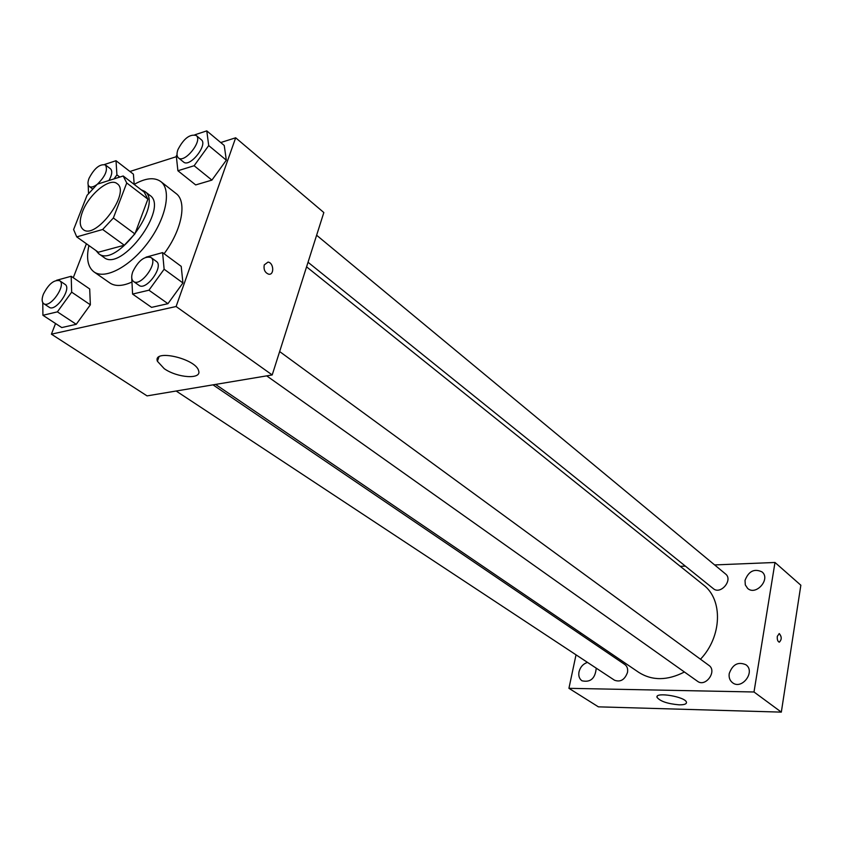 <?xml version="1.0" encoding="UTF-8"?>
<svg xmlns="http://www.w3.org/2000/svg" width="843" height="843" viewBox="0 0 843 843"><rect width="100%" height="100%" fill="white"/><g stroke="black" fill="none" stroke-linecap="round" stroke-linejoin="round"><path stroke-width="1.26" d="M82.519 211.709C88.894 194.29 109.811 177.178 117.124 183.669C131.15 192.362 95.628 240.403 83.204 229.549C79.505 226.398 79.274 220.455 82.519 211.709M76.745 236.883L102.667 229.486L113.362 217.989L126.735 182.973L123.204 175.987L97.335 184.185L87.05 195.334L73.615 229.549L76.745 236.883L98.336 252.236L124.311 245.218L102.667 229.486M124.311 245.218L134.901 233.901L147.883 199.159L144.237 192.141L123.204 175.987M95.954 250.54L98.642 253.648C115.997 268.706 164.185 203.532 144.701 191.361L141.087 189.728M144.701 191.361L149.875 195.334C169.411 207.557 121.392 272.531 103.963 257.431L98.642 253.648M147.883 199.159L126.735 182.973M134.901 233.901L113.362 217.989M134.163 184.406C145.491 177.978 154.364 177.03 160.76 181.54C171.751 189.717 166.282 217.926 148.263 242.162C130.38 266.504 105.017 280.002 93.973 271.889C87.767 267.083 86.091 258.306 88.926 245.545M160.76 181.54L175.997 193.458C187.304 201.393 182.046 229.865 164.1 253.711M131.75 282.131C122.488 286.262 115.185 286.536 109.832 282.953L93.973 271.889M177.03 154.922L176.303 155.923L177.894 170.75L195.681 184.923L211.909 180.107L226.335 160.181L224.238 145.481L206.777 130.876L194.828 134.806M131.687 276.968L132.583 294.07L151.561 307.368L167.936 303.68L182.931 282.963L181.213 266.367L162.594 252.605L146.029 257.157M55.543 323.512L51.412 334.176L176.103 306.515L235.671 137.788L220.729 142.551M176.377 156.682L129.927 171.477M86.407 243.753L73.278 277.695M133.415 174.174L134.195 184.385L133.415 174.174L116.018 160.718L104.532 164.49M42.782 302.616L42.919 315.282L61.75 327.569L76.239 324.302L90.359 304.808L89.695 288.97L71.191 276.272L56.534 280.298M51.412 334.176L147.051 395.883L272.205 374.945L323.838 212.541L235.671 137.788M272.205 374.945L176.103 306.515M164.227 368.676L157.409 361.268C152.604 348.644 196.113 358.686 198.632 370.804C201.92 379.635 177.473 378.022 164.227 368.676M264.238 264.913L268 262.11C273.733 262.531 274.533 275.208 268.769 274.217C264.997 272.805 263.48 269.697 264.238 264.913L268 262.11C273.722 262.531 274.523 275.218 268.759 274.217M306.567 266.841L703.441 584.916C723.062 599.468 722.135 636.518 700.491 659.226M684.421 671.997C667.403 680.712 652.187 680.849 638.783 672.387L215.576 384.419M176.155 391.015L614.505 680.217C620.469 682.377 624.8 679.774 627.498 672.408C628.067 668.91 627.181 666.276 624.832 664.516L213.005 384.851M316.62 235.239L725.528 573.957C733.389 579.847 720.628 595.158 713.315 588.635L308.032 262.257M279.634 351.552L708.879 665.359C717.498 671.039 705.623 687.635 697.498 681.27L266.694 375.873M576.022 654.832L568.93 688.32L754 691.987L774.991 562.471L714.622 564.926M685.348 566.117L680.259 566.327M580.679 632.851L580.363 634.315M745.022 580.405L745.307 584.926L747.636 588.414C756.023 596.127 771.018 578.909 762.009 571.891C754.285 568.308 748.616 571.154 745.022 580.405M587.518 662.408C583.145 663.831 580.3 666.982 579.004 671.86C578.298 675.875 579.299 678.847 581.986 680.796C590.511 682.672 595.263 678.457 596.233 668.162M729.237 673.557C728.689 677.477 729.785 680.533 732.535 682.714C741.882 690.269 755.844 671.544 745.918 664.758C738.141 661.439 732.588 664.368 729.237 673.557M568.93 688.32L598.393 706.845L781.324 712.124L800.85 585.221L774.991 562.471M781.324 712.124L754 691.987M777.309 636.307L779.29 633.588C781.872 636.908 781.84 639.763 779.185 642.155C777.678 641.407 777.056 639.458 777.309 636.307M679.089 704.832C667.498 703.8 660.143 701.292 657.013 697.319C654.853 691.587 685.844 696.803 686.465 702.314C686.624 704.053 684.168 704.896 679.089 704.832M779.111 633.578L779.29 633.588C781.819 636.665 781.84 639.521 779.364 642.166M42.919 315.282L57.387 311.857L71.666 292.152L71.191 276.272M59.642 280.708L65.016 284.365C72.203 288.359 55.638 312.353 49.2 307.252L43.762 303.67C41.76 302.068 41.623 298.928 43.362 294.228C48.546 284.07 53.973 279.56 59.642 280.708C66.797 284.692 50.18 308.749 43.762 303.67M61.75 327.569L76.239 324.302L90.359 304.808L71.666 292.152M90.359 304.808L89.695 288.97M76.239 324.302L57.387 311.857M132.583 294.07L148.948 290.203L164.122 269.233L162.594 252.605M150.908 257.452L156.334 261.414C164.259 266.262 146.092 291.32 138.979 285.345L133.5 281.457C131.382 279.697 131.139 276.472 132.762 271.762C138.336 260.666 144.385 255.893 150.908 257.452C158.821 262.278 140.591 287.421 133.5 281.457M151.561 307.368L167.936 303.68L182.931 282.963L164.122 269.233M182.931 282.963L181.213 266.367M167.936 303.68L148.948 290.203M113.995 178.906L116.924 174.87L116.018 160.718M88.157 184.691L88.536 193.437M96.977 184.512C93.626 186.967 91.055 187.61 89.274 186.461C87.63 185.028 87.556 182.32 89.042 178.337C94.342 168.231 99.801 163.763 105.428 164.933L110.486 168.811C112.583 170.96 112.066 174.859 108.937 180.507M119.801 177.072L116.924 174.87M105.428 164.933C108.073 169.843 105.407 176.25 97.419 184.164M177.894 170.75L194.122 165.734L208.716 145.576L206.777 130.876M196.177 135.47L201.256 139.675C208.326 144.585 189.77 167.978 183.542 162.014L178.41 157.883C176.714 156.324 176.556 153.574 177.936 149.632C183.648 138.621 189.728 133.9 196.177 135.47C203.226 140.359 184.606 163.827 178.41 157.883M195.681 184.923L211.909 180.107L226.335 160.181L208.716 145.576M226.335 160.181L224.238 145.481M211.909 180.107L194.122 165.734M158.937 356.947L157.409 361.268M657.203 696.329L657.013 697.319M92.519 188.874L89.274 186.461"/></g></svg>
